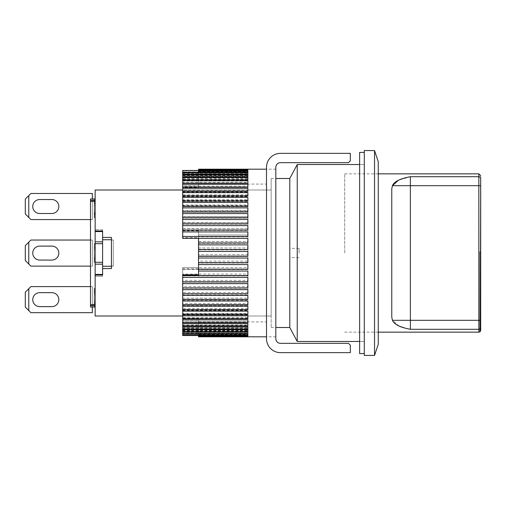 <?xml version="1.0" encoding="UTF-8"?>
<svg xmlns="http://www.w3.org/2000/svg" width="506" height="506" viewBox="0 0 506 506"><rect width="100%" height="100%" fill="white"/><g stroke="black" fill="none" stroke-linecap="round" stroke-linejoin="round"><path stroke-width="0.38" stroke-dasharray="2.53 1.9" d="M32.751 206.518A6.983 6.983 0 0 0 39.734 213.507L51.84 213.507A6.983 6.983 0 0 0 58.829 206.518A6.983 6.983 0 0 0 51.84 199.535L39.734 199.535A6.983 6.983 0 0 0 32.751 206.518A6.983 6.983 0 0 0 39.734 213.507L51.84 213.507A6.983 6.983 0 0 0 58.829 206.518A6.983 6.983 0 0 0 51.84 199.535L39.734 199.535A6.983 6.983 0 0 0 32.751 206.518M92.351 193.482L92.351 219.56L30.885 219.56L28.779 217.447L28.779 195.594L30.885 193.482L92.351 193.482L30.885 193.482L28.779 195.594L30.885 193.482L92.351 193.482L92.351 219.56L92.351 193.482M95.147 198.984L90.492 198.984L95.147 198.984L94.217 198.984L95.147 198.984L94.217 198.984L95.147 198.984L94.217 198.984L95.147 198.984L94.217 198.984L94.217 216.423L94.217 213.254L95.147 213.254L94.217 213.254L94.217 198.984L94.217 212.855L95.147 212.855L94.217 212.855L94.217 214.835L94.217 198.984L94.217 217.612L94.217 200.964L94.217 217.612L95.147 217.612L95.147 216.423L95.147 217.612L95.147 217.213L95.147 217.612L94.217 217.612L94.217 198.984L95.147 198.984L95.147 217.213L95.147 198.984L90.492 198.984L90.492 219.56L92.351 219.56L30.885 219.56L28.779 217.447L30.885 219.56L92.351 219.56L92.351 198.984L90.492 198.984L90.492 304.637L95.147 304.637L95.147 307.015L95.147 198.984L95.147 304.637L95.147 288.388L95.147 304.637L95.147 304.239L95.147 304.637L90.492 304.637L90.492 305.618L90.492 304.637L95.147 304.637L94.217 304.637L95.147 304.637L94.217 304.637L94.217 288.388L95.147 288.388L95.147 307.015L95.147 288.388L95.147 288.787L95.147 288.388L94.217 288.388L94.217 304.637L94.217 304.239L95.147 304.239L95.147 288.787L95.147 307.015L95.147 302.259L95.147 304.239L94.217 304.239L94.217 303.448L95.147 303.448L94.217 303.448L94.217 302.259L95.147 302.259L94.217 302.259L94.217 305.826L95.147 305.826L94.217 305.826L94.217 306.617L95.147 306.617L94.217 306.617L94.217 307.015L94.217 291.165L95.147 291.165L94.217 291.165L94.217 307.015L95.147 307.015L90.492 307.015L90.492 305.618L95.147 305.618L90.492 305.618L90.492 307.015L95.147 307.015L90.492 307.015L92.351 307.015L90.492 307.015L90.492 286.611L90.492 307.015L90.492 286.611L90.492 307.015L90.492 305.618L95.147 305.618M25.3 199.067L28.779 195.594L25.3 199.067L25.3 213.968L25.3 199.067L28.779 195.594L28.779 217.447L25.3 213.968L25.3 199.067M28.779 217.447L25.3 213.968L28.779 217.447L28.779 195.594M32.751 299.647A6.983 6.983 0 0 0 39.734 306.63L51.84 306.63A6.983 6.983 0 0 0 58.829 299.647A6.983 6.983 0 0 0 51.84 292.664L39.734 292.664A6.983 6.983 0 0 0 32.751 299.647A6.983 6.983 0 0 0 39.734 306.63L51.84 306.63A6.983 6.983 0 0 0 58.829 299.647A6.983 6.983 0 0 0 51.84 292.664L39.734 292.664A6.983 6.983 0 0 0 32.751 299.647M92.351 307.015L92.351 286.611L92.351 312.689L30.885 312.689L28.779 310.576L28.779 288.724L30.885 286.611L92.351 286.611L30.885 286.611L28.779 288.724L30.885 286.611L92.351 286.611L92.351 307.015L92.351 286.611L90.492 286.611L92.351 286.611L90.492 286.611L92.351 286.611L92.351 312.689L92.351 286.611L90.492 286.611M30.885 312.689L92.351 312.689L30.885 312.689L25.3 307.098L25.3 292.196L28.779 288.724L25.3 292.196L25.3 307.098L25.3 292.196L28.779 288.724L28.779 310.576L25.3 307.098L30.885 312.689M364.288 355.44L364.288 150.56M359.633 353.58L359.633 152.42M359.633 253L359.633 341.474L359.633 253M266.504 253L266.504 169.181L266.504 253M275.814 253L275.814 169.181L275.814 253M280.476 352.65L350.323 352.65L350.323 345.2L348.457 343.334L280.476 343.334A4.655 4.655 0 0 1 275.814 338.678L275.814 167.322A4.655 4.655 0 0 1 280.476 162.666L348.457 162.666L350.323 160.8L350.323 153.35L280.476 153.35A13.972 13.972 0 0 0 266.504 167.322L266.504 338.678A13.972 13.972 0 0 0 280.476 352.65M182.685 315.997L271.159 315.997L271.159 178.498L271.159 327.502L271.159 190.003L271.159 315.997L95.147 315.997L95.147 275.017L102.598 275.017L102.598 268.553L111.446 268.553L111.446 237.447L111.446 239.73L102.598 239.73L102.598 230.983L95.147 230.983L95.147 190.003L271.159 190.003L182.685 190.003M102.598 268.553L102.598 266.27L111.446 266.27L111.446 239.73L102.598 239.73L102.598 266.27L111.446 266.27L102.598 266.27M289.786 253L289.786 178.498L289.786 253M95.147 230.983L95.147 275.017M95.147 262.31L94.217 262.31L94.217 257.952L94.217 259.54L95.147 259.54L95.147 261.121L95.147 255.973L95.147 259.54L94.217 259.54L94.217 262.31L95.147 262.31L95.147 243.69L95.147 262.31L95.147 261.918L95.147 262.31L94.217 262.31L94.217 246.46L95.147 246.46L95.147 243.69L95.147 248.048L95.147 246.46L94.217 246.46L94.217 262.31L102.598 262.31L102.598 243.69L94.217 243.69L95.147 243.69L94.217 243.69L94.217 259.932L95.147 259.932L94.217 259.932L94.217 243.69L95.147 243.69L94.217 243.69L94.217 262.31L95.147 262.31L94.217 262.31L94.217 243.69L95.147 243.69M95.147 261.121L95.147 261.918L95.147 261.121L94.217 261.121L95.147 261.121M94.217 246.46L94.217 247.257L95.147 247.257L95.147 257.56L94.217 257.56L95.147 257.56L95.147 248.048L95.147 255.973L94.217 255.973L95.147 255.973L95.147 250.027L94.217 250.027L95.147 250.027L95.147 248.44L94.217 248.44L94.217 246.46L95.147 246.46L95.147 246.068L94.217 246.068L94.217 246.46L94.217 244.879L95.147 244.879L94.217 244.879L94.217 244.082L95.147 244.082L94.217 244.082L94.217 243.69L94.217 246.46L95.147 246.46L94.217 246.46L94.217 248.048L95.147 248.048L94.217 248.048L94.217 246.068L95.147 246.068L95.147 247.257L94.217 247.257L94.217 250.027L94.217 248.048L94.217 250.027L95.147 250.027L94.217 250.027L94.217 255.973L94.217 250.027L94.217 255.973L95.147 255.973L94.217 255.973L94.217 257.952L95.147 257.952L94.217 257.952L94.217 255.973L94.217 259.932L94.217 248.44L95.147 248.44L95.147 246.46M95.147 231.577L102.598 231.577L102.598 229.718L95.147 229.718L102.598 229.718L102.598 230.983L102.598 229.718L95.147 229.718L102.598 229.718L102.598 230.983M102.598 275.017L102.598 276.282L95.147 276.282L102.598 276.282L95.147 276.282L102.598 276.282L102.598 241.824L95.147 241.824L102.598 241.824L102.598 243.69M102.598 241.824L102.598 231.577L102.598 241.824L95.147 241.824M95.147 264.176L102.598 264.176L95.147 264.176L102.598 264.176L102.598 274.423L95.147 274.423M102.598 264.176L102.598 262.31M94.217 203.741L95.147 203.741L94.217 203.741L95.147 203.741L94.217 203.741L95.147 203.741L95.147 202.552L94.217 202.552L95.147 202.552L94.217 202.552L95.147 202.552L95.147 201.761L94.217 201.761L95.147 201.761L94.217 201.761L95.147 201.761L94.217 201.761L95.147 201.761L94.217 201.761L95.147 201.761L95.147 201.363L90.492 201.363L95.147 201.363L94.217 201.363L95.147 201.363L94.217 201.363L94.217 214.044L94.217 201.363L95.147 201.363L90.492 201.363L90.492 198.984L92.351 198.984L90.492 198.984L92.351 198.984L92.351 219.56L90.492 219.56L90.492 198.984L90.492 200.382L95.147 200.382L90.492 200.382L90.492 305.618M95.147 200.382L90.492 200.382M94.217 200.964L95.147 200.964M94.217 217.612L95.147 217.612L94.217 217.612L95.147 217.612L94.217 217.612L94.217 217.213L95.147 217.213L94.217 217.213L94.217 217.612L95.147 217.612L94.217 217.612L94.217 216.423L95.147 216.423L94.217 216.423L94.217 217.213L95.147 217.213L94.217 217.213L94.217 217.612M94.217 213.646L95.147 213.646L94.217 213.646M95.147 212.855L95.147 214.044L94.217 214.044L95.147 214.044L95.147 214.835L94.217 214.835L95.147 214.835L94.217 214.835L95.147 214.835L94.217 214.835L95.147 214.835L94.217 214.835L94.217 216.423L94.217 214.835L95.147 214.835L95.147 214.044L94.217 214.044L95.147 214.044L95.147 212.855L94.217 212.855L95.147 212.855L95.147 211.268L94.217 211.268L95.147 211.268L95.147 205.328L94.217 205.328L95.147 205.328L95.147 203.741L95.147 205.328L94.217 205.328L95.147 205.328L95.147 211.268L94.217 211.268L95.147 211.268L95.147 212.855L94.217 212.855M94.217 203.342L95.147 203.342M94.217 200.174L95.147 200.174L94.217 200.174M94.217 199.383L95.147 199.383L94.217 199.383M94.217 215.233L95.147 215.233L94.217 215.233M90.492 201.363L90.492 304.637M95.147 307.015L94.217 307.015L95.147 307.015L94.217 307.015L94.217 288.388L95.147 288.388L94.217 288.388L94.217 307.015L95.147 307.015L94.217 307.015L94.217 304.239L95.147 304.239L94.217 304.239L94.217 302.658L95.147 302.658M94.217 261.918L95.147 261.918L94.217 261.918M94.217 216.423L95.147 216.423L94.217 216.423L94.217 217.213L94.217 216.423M94.217 213.254L95.147 213.254M94.217 211.268L95.147 211.268L94.217 211.268M94.217 205.328L95.147 205.328L94.217 205.328M94.217 302.658L94.217 300.672L95.147 300.672L94.217 300.672L94.217 294.732L95.147 294.732L94.217 294.732L94.217 292.746L95.147 292.746M94.217 292.746L94.217 289.577L95.147 289.577L94.217 289.577L94.217 288.787L95.147 288.787L94.217 288.787L94.217 288.388L95.147 288.388L94.217 288.388L94.217 291.165L95.147 291.165L94.217 291.165L94.217 293.145L95.147 293.145L94.217 293.145L94.217 291.956L95.147 291.956L94.217 291.956L94.217 290.767L95.147 290.767L94.217 290.767L94.217 291.165L95.147 291.165M94.217 291.165L94.217 293.145L95.147 293.145M94.217 293.145L94.217 302.259L95.147 302.259M94.217 302.259L94.217 304.637M102.598 237.447L111.446 237.447L111.446 266.036L113.306 266.036L113.306 239.964L111.446 239.964L113.306 239.964L111.446 239.964L113.306 239.964L113.306 266.036L111.446 266.036L113.306 266.036L113.306 239.964L113.306 266.036L111.446 266.27M90.492 240.046L92.351 240.046L90.492 240.046L92.351 240.046L90.492 240.046L90.492 266.124L90.492 240.046L90.492 266.124L90.492 240.046L92.351 240.046L92.351 266.124L90.492 266.124L92.351 266.124L92.351 240.046L92.351 266.124L90.492 266.124M90.492 198.984L90.492 219.56L90.492 198.984M111.446 239.73L102.598 239.73M90.492 219.56L92.351 219.56L90.492 219.56L92.351 219.56L92.351 198.984M92.351 266.124L92.351 240.046L92.351 266.124L30.885 266.124L28.779 264.012L28.779 242.159L30.885 240.046L92.351 240.046L30.885 240.046L28.779 242.159L30.885 240.046L92.351 240.046L92.351 266.124L92.351 240.046L92.351 266.124L30.885 266.124L92.351 266.124M95.147 259.932L95.147 257.56L95.147 258.743L94.217 258.743L95.147 258.743L95.147 259.54L94.217 259.54L95.147 259.54L95.147 259.932L94.217 259.932M95.147 201.363L95.147 203.741M95.147 214.835L95.147 215.233L95.147 214.835M378.26 344.263L378.26 161.737M344.731 253L344.731 173.843L344.731 253M374.535 355.44L374.535 150.56M297.237 341.474L297.237 164.526M299.097 253L299.097 248.345L299.097 253M364.288 253L364.288 164.526L364.288 253M198.523 230.799L182.685 230.799L182.685 185.822L198.523 185.822L198.523 184.083L198.523 187.631L182.685 187.631L182.685 237.611L198.523 237.611L198.523 253L198.523 230.432L198.523 235.012L247.877 235.012L247.877 230.432L182.685 230.432L182.685 228.585L247.877 228.693L247.877 224.171L182.685 224.171L182.685 222.368L247.877 222.539L247.877 218.08L182.685 218.08L182.685 216.34L247.877 216.587L247.877 212.21L182.685 212.21L182.685 210.54L247.877 210.54L247.877 210.875L247.877 206.593L182.685 206.593L182.685 205L247.877 205L247.877 205.442L247.877 201.261L182.685 201.261L182.685 199.756L247.877 199.756L247.877 200.306L247.877 196.246L182.685 196.246L182.685 194.842L247.877 194.842L247.877 195.518L247.877 191.584L182.685 191.584L182.685 190.288L247.877 190.288L247.877 191.097L247.877 187.296L182.685 187.296L182.685 186.119L247.877 186.119L247.877 187.068L247.877 183.419L182.685 183.419L182.685 182.362L247.877 182.362L247.877 183.463L247.877 179.965L182.685 179.965L182.685 179.035L247.877 179.035L247.877 180.3L247.877 176.961L182.685 176.961L182.685 176.17L247.877 176.17L247.877 177.6L247.877 174.431L182.685 174.431L182.685 173.779L247.877 173.779L247.877 175.38L247.877 172.382L182.685 172.382L182.685 171.876L247.877 171.876L247.877 173.653L247.877 170.832L182.685 170.832L182.685 170.471M182.685 274.821L182.685 320.178L198.523 320.178L198.523 318.369L182.685 318.369L182.685 333.707L198.523 333.707L198.523 331.987L198.523 334.852L247.877 334.852L247.877 333.72L182.685 333.72L182.685 333.182L247.877 333.182L247.877 331.702L182.685 331.702L182.685 331.019L247.877 331.019L247.877 329.197L182.685 329.197L182.685 328.375L247.877 328.375L247.877 326.225L182.685 326.225L182.685 325.263L247.877 325.263L247.877 322.796L182.685 322.796L182.685 321.708L247.877 321.708L247.877 318.938L182.685 318.938L182.685 317.736L247.877 317.736L247.877 314.675L182.685 314.675L182.685 313.359L247.877 313.359L247.877 310.033L182.685 310.033L182.685 308.609L247.877 308.609L247.877 305.042L182.685 305.042L182.685 303.518L247.877 303.518L247.877 299.723L182.685 299.723L182.685 298.11L247.877 298.11L247.877 294.119L182.685 294.119L182.685 292.43L247.877 292.43L247.877 288.262L182.685 288.262L182.685 286.504L247.877 286.504L247.877 282.19L182.685 282.19L182.685 280.375L247.877 280.375L247.877 275.934L182.685 275.934L182.685 274.075L247.877 274.075L247.877 269.54L182.685 269.54L182.685 267.649L247.877 267.649L247.877 263.038L198.523 263.038L198.523 261.128L247.877 261.128L247.877 256.479L198.523 256.479L198.523 254.556L247.877 254.556L247.877 249.901L198.523 249.901L198.523 247.978L247.877 247.984L247.877 243.335L198.523 243.335L198.523 241.425L247.877 241.457L247.877 236.833L198.523 236.833L198.523 234.948M198.523 334.485L247.877 334.485L247.877 336.8L198.523 336.756L198.523 334.485L198.523 336.8M198.523 336.667L247.877 336.667L247.877 336.256L198.523 336.256L198.523 334.162L198.523 336.42M198.523 336.016L247.877 336.016L247.877 335.244L198.523 335.244L198.523 333.334L198.523 336.256M198.523 334.852L198.523 335.244M198.523 169.58L247.877 169.58L247.877 171.711L247.877 169.257L198.523 169.257L198.523 171.515L198.523 169.244L198.523 185.822M198.523 170.471L247.877 170.471L247.877 172.426L247.877 169.788L198.523 169.788M182.685 170.832L182.685 171.876M182.685 172.382L182.685 173.779M182.685 174.431L182.685 176.17M182.685 176.961L182.685 179.035M182.685 179.965L182.685 182.362M182.685 183.419L182.685 186.119M182.685 187.296L182.685 190.288M182.685 191.584L182.685 194.842M182.685 196.246L182.685 199.756M182.685 201.261L182.685 205M182.685 206.593L182.685 210.54M247.877 216.34L247.877 212.21L182.685 212.197L182.685 216.34M182.685 218.08L182.685 222.368M182.685 224.171L182.685 228.585M198.523 236.833L198.523 241.425M198.523 243.335L198.523 247.984L247.877 247.984L247.877 243.335M247.877 254.556L247.877 249.901M198.523 249.901L198.523 254.556M247.877 261.128L247.877 256.479L198.523 256.479L198.523 261.128M247.877 267.649L247.877 263.019L198.523 263.019L198.523 267.642L182.685 267.642L182.685 268.781L198.523 268.781L198.523 253L198.523 275.561M247.877 274.075L247.877 269.54M182.685 269.54L182.685 274.075M247.877 280.375L247.877 275.934M182.685 275.934L182.685 280.375M247.877 286.504L247.877 282.19M182.685 282.19L182.685 286.504M247.877 292.43L247.877 288.262M182.685 288.262L182.685 292.43M247.877 298.11L247.877 294.119M182.685 294.119L182.685 298.11M247.877 303.518L247.877 299.723M182.685 299.723L182.685 303.518M247.877 308.609L247.877 305.042M182.685 305.042L182.685 308.609M247.877 313.359L247.877 310.033M182.685 310.033L182.685 313.359M247.877 317.736L247.877 314.675M182.685 314.675L182.685 317.736M247.877 325.263L247.877 322.581M247.877 319.881L247.877 318.932L182.685 318.932L182.685 319.881L182.685 318.021L182.685 325.263M247.877 328.375L247.877 326.225M182.685 326.225L182.685 328.375M247.877 331.019L247.877 329.197M182.685 329.197L182.685 331.019M247.877 333.182L247.877 331.702M182.685 331.702L182.685 333.182M247.877 334.852L247.877 333.72M247.877 336.016L247.877 335.244M247.877 336.667L247.877 336.256M182.685 318.369L182.685 268.781M198.523 267.642L198.523 268.781M198.523 249.521L247.877 249.521L247.877 244.872M198.523 242.962L247.877 242.981L247.877 238.351M198.523 238.358L198.523 237.611M198.523 258.022L247.877 258.016L247.877 262.665M182.685 237.611L182.685 238.358M182.685 187.631L182.685 172.293L198.523 172.293L198.523 174.013L198.523 171.148M182.685 206.277L182.685 206.688L182.685 206.277M182.685 200.958L182.685 201.483L182.685 200.958M182.685 195.967L182.685 196.613L182.685 195.967M182.685 191.325L182.685 192.097L182.685 191.325M182.685 187.062L182.685 187.979L182.685 187.062L247.877 187.068L247.877 187.979L247.877 183.204M182.685 183.204L182.685 184.273L182.685 183.204M182.685 179.775L182.685 181.003L182.685 179.775M182.685 176.803L182.685 178.194L182.685 176.803M182.685 174.298L182.685 175.854L182.685 174.298M198.523 187.631L198.523 172.293M198.523 170.756L198.523 172.666L198.523 170.756M198.523 169.744L198.523 171.838L198.523 169.744M182.685 185.822L182.685 172.28M182.685 230.799L182.685 230.432L198.523 230.432M182.685 322.796L182.685 321.727L247.877 321.727L247.877 322.796M198.523 318.369L198.523 333.707M198.523 336.212L198.523 320.178M198.523 335.516L182.685 335.529M182.685 320.178L182.685 335.516M182.685 334.124L182.685 332.347L182.685 334.124M182.685 332.221L182.685 330.62L182.685 332.221M182.685 329.83L182.685 328.4L182.685 329.83M182.685 326.965L182.685 325.7L182.685 326.965M182.685 323.638L182.685 322.537L182.685 323.638M182.685 315.712L182.685 314.903L182.685 315.712M182.685 311.158L182.685 310.482L182.685 311.158M182.685 306.244L182.685 305.694L182.685 306.244M182.685 301L182.685 300.558L182.685 301M182.685 295.46L182.685 295.125L182.685 295.46M247.877 241.425L247.877 236.833M247.877 234.948L247.877 230.432M247.877 228.585L247.877 224.171M247.877 222.368L247.877 218.08M247.877 210.54L247.877 206.593M247.877 205L247.877 201.261M247.877 199.756L247.877 196.246M247.877 194.842L247.877 191.584M247.877 190.288L247.877 187.296M247.877 186.119L247.877 183.419M247.877 182.362L247.877 179.965M247.877 179.035L247.877 176.961M247.877 176.17L247.877 174.431M247.877 173.779L247.877 172.382M247.877 171.876L247.877 170.832M247.877 170.471L247.877 169.788M247.877 169.58L247.877 169.181M247.877 251.444L247.877 256.099M247.877 231.925L247.877 236.46M247.877 225.625L247.877 230.066M247.877 219.496L247.877 223.81M247.877 213.57L247.877 217.738M247.877 207.89L247.877 211.881M247.877 202.482L247.877 206.277M247.877 197.391L247.877 200.958M247.877 192.641L247.877 195.967M247.877 188.264L247.877 191.325M247.877 180.737L247.877 184.273L182.685 184.273M247.877 179.775L247.877 181.003L247.877 179.775M247.877 174.981L247.877 176.803M247.877 172.818L247.877 174.298M247.877 171.148L247.877 172.28M247.877 169.984L247.877 170.756M247.877 169.333L247.877 169.744M247.877 334.485L247.877 336.42M247.877 335.529L247.877 336.212M247.877 334.124L247.877 335.168M247.877 332.221L247.877 333.618M247.877 329.83L247.877 331.569M247.877 326.965L247.877 329.039M247.877 323.638L247.877 326.035M247.877 315.712L247.877 318.704M247.877 311.158L247.877 314.416M247.877 306.244L247.877 309.754M247.877 301L247.877 304.738M247.877 295.46L247.877 299.407M247.877 289.66L247.877 293.79L182.685 293.803M247.877 283.632L247.877 287.92M247.877 277.414L247.877 281.829M247.877 271.052L247.877 275.568M247.877 264.575L247.877 269.167M32.751 253.082A6.983 6.983 0 0 0 39.734 260.071L51.84 260.071A6.983 6.983 0 0 0 58.829 253.082A6.983 6.983 0 0 0 51.84 246.099L39.734 246.099A6.983 6.983 0 0 0 32.751 253.082A6.983 6.983 0 0 0 39.734 260.071L51.84 260.071A6.983 6.983 0 0 0 58.829 253.082A6.983 6.983 0 0 0 51.84 246.099L39.734 246.099A6.983 6.983 0 0 0 32.751 253.082M25.3 245.631L28.779 242.159L25.3 245.631L25.3 260.533L25.3 245.631L28.779 242.159L28.779 264.012L25.3 260.533L25.3 245.631M28.779 264.012L25.3 260.533L30.885 266.124L28.779 264.012L28.779 242.159M39.734 213.507L51.84 213.507M51.84 199.535L39.734 199.535M378.26 253L378.26 332.157L378.26 253M391.764 188.985L391.764 317.015L391.764 188.985L391.764 317.015L392.422 320.317L399.316 326.18M404.724 327.996L410.385 329.292L478.84 329.292L478.84 332.157M478.84 173.843L478.84 176.708L410.385 176.708L398.462 180.212M410.385 329.292L410.385 320.317L478.84 320.317L478.84 176.708A1.86 1.796 0 0 1 480.7 178.504C480.7 174.779 480.7 174.779 480.7 178.504L480.7 185.683L410.385 185.683L410.385 176.708M480.403 331.044L479.77 331.044L480.453 331.044L480.7 330.108L480.7 252.766L479.77 252.766L479.77 331.044L479.77 252.766L480.7 252.766L480.7 330.038L480.7 251.836L480.7 330.038L479.77 331.658L479.77 251.836L479.77 331.911M480.7 251.836L479.77 251.836L480.7 251.836M39.734 260.071L51.84 260.071M51.84 246.099L39.734 246.099M28.779 310.576L28.779 288.724M39.734 306.63L51.84 306.63M51.84 292.664L39.734 292.664M392.422 185.683L410.385 185.683L410.385 320.317L392.422 320.317M480.7 320.317L478.84 320.317L478.84 329.292A1.86 1.796 180 0 0 480.7 327.496M364.288 164.526L359.633 164.526L364.288 164.526M364.288 341.474L359.633 341.474L364.288 341.474M275.814 169.181L266.504 169.181M275.814 336.819L266.504 336.819M271.159 327.502L275.814 327.502M271.159 178.498L275.814 178.498M344.731 173.843L378.26 173.843M299.097 248.345L289.786 248.345M344.731 332.157L378.26 332.157M299.097 257.655L289.786 257.655M198.523 184.083L266.504 184.083M198.523 171.711L247.877 171.711M198.523 172.426L247.877 172.426M182.685 173.653L247.877 173.653M182.685 175.38L247.877 175.38M182.685 177.6L247.877 177.6M182.685 180.3L247.877 180.3M182.685 183.463L247.877 183.463M182.685 191.097L247.877 191.097M182.685 195.518L247.877 195.518M182.685 200.306L247.877 200.306M182.685 205.442L247.877 205.442M182.685 210.875L247.877 210.875M182.685 216.587L247.877 216.587M182.685 222.539L247.877 222.539M182.685 228.693L247.877 228.693M198.523 235.012L247.877 235.012M198.523 241.457L247.877 241.457M198.523 321.917L266.504 321.917M182.685 236.517L247.877 236.517M182.685 230.167L247.877 230.167M182.685 223.968L247.877 223.968M182.685 217.966L247.877 217.966M182.685 206.688L247.877 206.688M182.685 201.483L247.877 201.483M182.685 196.613L247.877 196.613M182.685 192.097L247.877 192.097M182.685 187.979L247.877 187.979M182.685 181.003L247.877 181.003M182.685 178.194L247.877 178.194M182.685 175.854L247.877 175.854M198.523 174.013L247.877 174.013M198.523 172.666L247.877 172.666M198.523 171.838L247.877 171.838M198.523 171.515L247.877 171.515M182.685 269.483L247.877 269.483M182.685 275.833L247.877 275.833M182.685 282.032L247.877 282.032M182.685 288.034L247.877 288.034M182.685 299.312L247.877 299.312M182.685 304.517L247.877 304.517M182.685 309.387L247.877 309.387M182.685 313.903L247.877 313.903M182.685 318.021L247.877 318.021M182.685 324.997L247.877 324.997M182.685 327.806L247.877 327.806M182.685 330.146L247.877 330.146M198.523 331.987L247.877 331.987M198.523 333.334L247.877 333.334M198.523 334.162L247.877 334.162M198.523 334.289L247.877 334.289M198.523 333.574L247.877 333.574M182.685 332.347L247.877 332.347M182.685 330.62L247.877 330.62M182.685 328.4L247.877 328.4M182.685 325.7L247.877 325.7M182.685 322.537L247.877 322.537M182.685 314.903L247.877 314.903M182.685 310.482L247.877 310.482M182.685 305.694L247.877 305.694M182.685 300.558L247.877 300.558M182.685 295.125L247.877 295.125M182.685 289.413L247.877 289.413M182.685 283.461L247.877 283.461M182.685 277.307L247.877 277.307M198.523 270.988L247.877 270.988M198.523 264.543L247.877 264.543M479.77 331.228L480.27 331.228"/><path stroke-width="0.76" d="M39.734 213.507A6.983 6.983 0 0 1 32.751 206.518A6.983 6.983 0 0 1 39.734 199.535A6.983 6.983 0 0 0 32.751 206.518A6.983 6.983 0 0 0 39.734 213.507L51.84 213.507A6.983 6.983 0 0 0 58.829 206.518A6.983 6.983 0 0 0 51.84 199.535A6.983 6.983 0 0 1 58.829 206.518A6.983 6.983 0 0 1 51.84 213.507M39.734 306.63A6.983 6.983 0 0 1 32.751 299.647A6.983 6.983 0 0 1 39.734 292.664A6.983 6.983 0 0 0 32.751 299.647A6.983 6.983 0 0 0 39.734 306.63L51.84 306.63A6.983 6.983 0 0 0 58.829 299.647A6.983 6.983 0 0 0 51.84 292.664A6.983 6.983 0 0 1 58.829 299.647A6.983 6.983 0 0 1 51.84 306.63M364.288 152.42L359.633 152.42L359.633 353.58L364.288 353.58M350.323 352.65L280.476 352.65A13.972 13.972 0 0 1 266.504 338.678L266.504 167.322A13.972 13.972 0 0 1 280.476 153.35L350.323 153.35L350.323 160.8L348.457 162.666L280.476 162.666A4.655 4.655 0 0 0 275.814 167.322L275.814 338.678A4.655 4.655 0 0 0 280.476 343.334L348.457 343.334L350.323 345.2L350.323 352.65M182.685 315.997L95.147 315.997L95.147 274.423L102.598 274.423L102.598 275.017L102.598 268.553L111.446 268.553L111.446 237.447L102.598 237.447L102.598 230.983L102.598 231.577L95.147 231.577L95.147 190.003L182.685 190.003M95.147 230.983L102.598 230.983M275.814 327.502L289.786 327.502L289.786 178.498L289.786 327.502L297.237 341.474L297.237 164.526L359.633 164.526M95.147 274.423L95.147 231.577M102.598 275.017L95.147 275.017M102.598 241.824L95.147 241.824M95.147 243.69L102.598 243.69M95.147 262.31L102.598 262.31M95.147 264.176L102.598 264.176M95.147 307.015L90.492 307.015L90.492 305.618L95.147 305.618M90.492 305.618L90.492 304.637L95.147 304.637M95.147 201.363L90.492 201.363L90.492 304.637M90.492 201.363L90.492 200.382L95.147 200.382M90.492 200.382L90.492 198.984L95.147 198.984M102.598 237.447L102.598 239.73L111.446 239.73M102.598 268.553L102.598 239.73M111.446 266.27L102.598 266.27M374.535 150.56L378.26 161.737L378.26 344.263L374.535 355.44L364.288 355.44L364.288 150.56L374.535 150.56L374.535 355.44M198.523 251.444L247.877 251.444L247.877 256.099L198.523 256.099L198.523 238.358L182.685 238.351L247.877 238.351L247.877 242.962L198.523 242.962M198.523 258.022L247.877 258.022L247.877 262.665L198.523 262.665L198.523 256.099M198.523 264.575L247.877 264.575L247.877 269.167L198.523 269.167L198.523 262.665M198.523 271.052L247.877 271.052L247.877 275.568L182.685 275.568L198.523 275.561L198.523 269.167M182.685 275.568L182.685 277.414L247.877 277.414L247.877 281.829L182.685 281.829L182.685 283.632L247.877 283.632L247.877 287.92L182.685 287.92L182.685 289.66L247.877 289.66L247.877 293.79L182.685 293.79L182.685 295.46L247.877 295.46L247.877 299.407L182.685 299.407L182.685 301L247.877 301L247.877 304.738L182.685 304.738L182.685 306.244L247.877 306.244L247.877 309.754L182.685 309.754L182.685 311.158L247.877 311.158L247.877 314.416L182.685 314.416L182.685 315.712L247.877 315.712L247.877 318.704L182.685 318.704L182.685 319.881L247.877 319.881L247.877 322.581L182.685 322.581L182.685 323.638L247.877 323.638L247.877 326.035L182.685 326.035L182.685 326.965L247.877 326.965L247.877 329.039L182.685 329.039L182.685 329.83L247.877 329.83L247.877 331.569L182.685 331.569L182.685 332.221L247.877 332.221L247.877 333.618L182.685 333.618L182.685 334.124L247.877 334.124L247.877 335.168L182.685 335.168L182.685 335.529L247.877 335.529L247.877 336.212L198.523 336.212L247.877 336.42L247.877 336.743L198.523 336.8L266.504 336.819M198.523 170.484L182.685 170.484L198.523 170.471M198.523 274.821L182.685 274.821L182.685 275.561M182.685 236.46L182.685 231.925L247.877 231.925L247.877 236.46L182.685 236.46L182.685 238.351M182.685 230.066L182.685 225.625L247.877 225.625L247.877 230.066L182.685 230.066L182.685 231.925M182.685 223.81L182.685 219.496L247.877 219.496L247.877 223.81L182.685 223.81L182.685 225.625M182.685 217.738L182.685 213.57L247.877 213.57L247.877 217.738L182.685 217.738L182.685 219.496M182.685 211.881L182.685 207.89L247.877 207.89L247.877 211.881L182.685 211.881L182.685 213.57M182.685 206.277L182.685 202.482L247.877 202.482L247.877 206.277L182.685 206.277L182.685 207.89M182.685 200.958L182.685 197.391L247.877 197.391L247.877 200.958L182.685 200.958L182.685 202.482M182.685 195.967L182.685 192.641L247.877 192.641L247.877 195.967L182.685 195.967L182.685 197.391M182.685 191.325L182.685 188.264L247.877 188.264L247.877 191.325L182.685 191.325L182.685 192.641M182.685 187.062L182.685 184.292L247.877 184.292L247.877 187.062L182.685 187.062L182.685 188.264M182.685 183.204L182.685 180.737L247.877 180.737L247.877 183.204L182.685 183.204L182.685 184.292M182.685 179.775L182.685 177.625L247.877 177.625L247.877 179.775L182.685 179.775L182.685 180.737M182.685 176.803L182.685 174.981L247.877 174.981L247.877 176.803L182.685 176.803L182.685 177.625M182.685 174.298L182.685 172.818L247.877 172.818L247.877 174.298L182.685 174.298L182.685 174.981M198.523 170.756L198.523 169.984L247.877 169.984L247.877 170.756L198.523 170.756L198.523 171.148L247.877 171.148L247.877 172.28L182.685 172.28L182.685 172.818M198.523 169.984L198.523 169.2L247.877 169.2L198.523 169.244M182.685 172.28L182.685 170.484M182.685 335.168L182.685 334.124M182.685 333.618L182.685 332.221M182.685 331.569L182.685 329.83M182.685 329.039L182.685 326.965M182.685 326.035L182.685 323.638M182.685 322.581L182.685 319.881M182.685 318.704L182.685 315.712M182.685 314.416L182.685 311.158M182.685 309.754L182.685 306.244M182.685 304.738L182.685 301M182.685 299.407L182.685 295.46M182.685 293.79L182.685 289.66M182.685 287.92L182.685 283.632M182.685 281.829L182.685 277.414M198.523 169.333L247.877 169.333L247.877 169.744L198.523 169.744M198.523 244.872L247.877 244.872L247.877 249.521L198.523 249.521M247.877 177.625L247.877 179.775M39.734 260.071A6.983 6.983 0 0 1 32.751 253.082A6.983 6.983 0 0 1 39.734 246.099A6.983 6.983 0 0 0 32.751 253.082A6.983 6.983 0 0 0 39.734 260.071L51.84 260.071A6.983 6.983 0 0 0 58.829 253.082A6.983 6.983 0 0 0 51.84 246.099A6.983 6.983 0 0 1 58.829 253.082A6.983 6.983 0 0 1 51.84 260.071M92.351 198.984L92.351 193.482L30.885 193.482L25.3 199.067L25.3 213.968L30.885 219.56L90.492 219.56M51.84 199.535L39.734 199.535M28.779 217.447L28.779 195.594M410.385 176.708L410.385 185.683L480.7 185.683L480.7 330.038L479.77 331.911L478.84 332.157L478.84 329.292L410.385 329.292C402.087 327.705 394.75 325.364 392.422 320.317L391.764 317.015L391.764 188.985L392.422 185.683C394.724 180.674 402.011 178.308 410.385 176.708L478.84 176.708L478.84 173.843L378.26 173.843M399.316 326.18L404.724 327.996M398.462 180.212L392.422 185.683L391.764 188.985M480.7 327.496A1.86 1.796 180 0 1 478.84 329.292L478.84 176.708A1.86 1.796 0 0 1 480.7 178.504C480.7 174.779 480.7 174.779 480.7 178.504L480.403 331.044M90.492 240.046L30.885 240.046L25.3 245.631L25.3 260.533L30.885 266.124L90.492 266.124M51.84 246.099L39.734 246.099M28.779 264.012L28.779 242.159M90.492 286.611L30.885 286.611L25.3 292.196L25.3 307.098L30.885 312.689L92.351 312.689L92.351 307.015M51.84 292.664L39.734 292.664M28.779 310.576L28.779 288.724M392.422 320.317L410.385 320.317L410.385 185.683L392.422 185.683M480.7 320.317L410.385 320.317L410.385 329.292M275.814 178.498L289.786 178.498L297.237 164.526M359.633 341.474L297.237 341.474M247.877 169.181L266.504 169.181M478.84 332.157L378.26 332.157M478.84 173.843L480.7 175.702M480.453 331.228L480.7 330.298"/></g></svg>
